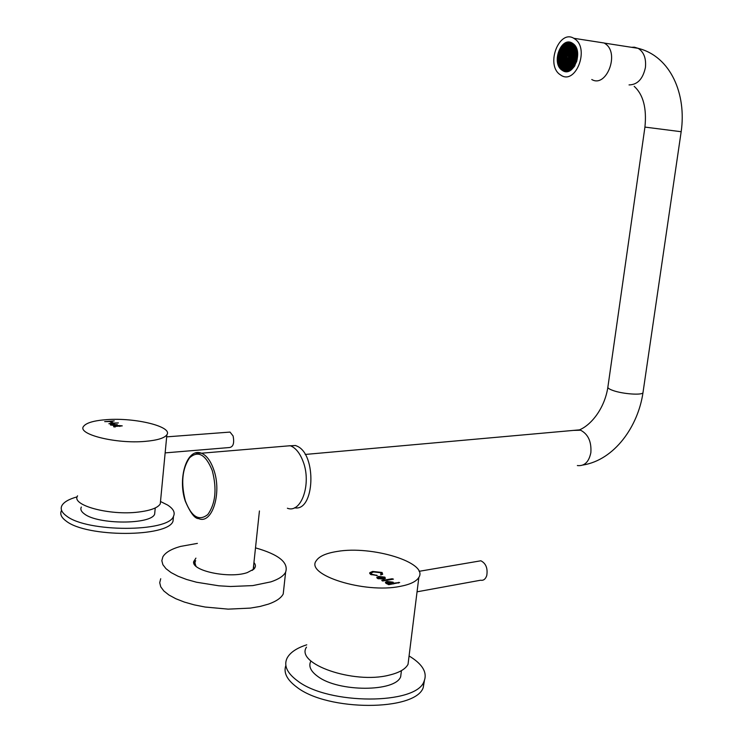 <?xml version="1.0" encoding="UTF-8"?>
<svg xmlns="http://www.w3.org/2000/svg" width="743" height="743" viewBox="0 0 743 743"><rect width="100%" height="100%" fill="white"/><g stroke="black" fill="none" stroke-linecap="round" stroke-linejoin="round"><path stroke-width="1.11" d="M401.341 671.366L400.681 676.697C395.471 692.077 338.381 692.207 317.809 676.464C310.769 671.366 308.401 666.341 310.713 661.391M160.497 501.497L167.481 504.98C173.333 508.695 175.339 512.466 173.49 516.311C168.707 532.285 86.875 532.527 66.471 515.958C61.66 512.429 60.146 508.955 61.938 505.528C63.991 501.971 69.062 499.082 77.161 496.844M173.453 516.701L173.017 521.196C168.224 537.338 86.42 537.681 66.043 520.973C61.232 517.425 59.728 513.915 61.511 510.45M409.068 655.985L410.703 656.97C423.064 664.874 427.504 673.019 424.021 681.415C416.535 704.903 328.239 705.107 297.376 680.755C287.002 673.028 283.575 665.477 287.095 658.112C290.114 652.484 296.671 648.045 306.757 644.813M424.429 680.486L423.241 687.554C415.727 711.265 327.487 711.58 296.671 687.043C286.919 679.761 283.315 672.573 285.86 665.468M566.092 44.162L572.454 44.199C577.404 47.877 578.76 53.793 576.512 61.938L576.484 62.013M567.457 43.791L572.24 44.376C577.116 47.998 578.444 53.821 576.234 61.845C578.472 53.821 577.144 47.998 572.268 44.376L567.578 43.772M575.955 61.827L576.995 57.276L576.893 52.734L575.453 48.304L573.345 45.806M572.593 45.137L573.234 45.704M571.887 44.645L572.472 45.044M569.909 44.051L568.562 43.948L568.042 45.202L568.005 43.995L567.15 44.682L566.77 44.283L566.788 45.481L566.287 45.602L566.222 44.487L565.033 45.88L564.197 45.676L564.178 46.8L563.268 46.493L563.324 47.71L562.572 47.236L560.352 50.738L559.47 53.087L560.203 53.542L559.971 54.211L559.265 53.858L558.95 55.353L559.386 55.874L558.755 56.83L559.423 57.304L558.69 58.075L558.755 56.83L558.69 58.307L559.451 58.725L558.727 59.709L559.488 60.155L558.847 60.907L559.516 61.585L559.479 63.638L560.176 62.979L560.436 63.536L559.73 64.307L560.278 65.505L561.086 64.938L560.705 66.248L561.42 67.242L562.005 66.889L562.089 67.957L562.897 67.427L562.915 68.653L563.779 67.957L563.807 69.183L564.671 68.486L564.745 69.591L565.562 69.015L565.739 69.823M568.59 44.013L568.005 43.995M567.801 44.125L566.937 44.227M566.835 44.404L566.222 44.487M565.962 44.784L565.321 44.924M565.256 45.184L564.336 45.574M564.299 45.88L563.417 46.345L563.928 46.855M563.398 46.698L562.572 47.236M561.782 48.722L561.021 49.447M559.869 52.799L560.138 52.029M575.416 61.613C577.552 53.83 576.262 48.184 571.543 44.682C566.454 42.75 562.423 45.267 559.451 52.214C557.334 60.025 558.662 65.653 563.445 69.118C568.432 70.984 572.416 68.477 575.416 61.613M559.321 52.14C553.405 67.529 570.234 77.727 575.546 61.688C581.565 45.955 564.383 36.156 559.321 52.14M574.952 65.607C571.581 70.455 567.838 71.978 563.723 70.176C560.556 68.319 558.755 64.91 558.309 59.942M561.754 48.286L562.442 47.394L562.47 48.62L561.754 48.286L562.562 47.654M573.522 65.375L572.927 65.3L572.844 66.285M576.41 57.09L576.494 55.827M576.494 55.623L576.001 55.103L576.475 54.378M576.466 54.174L576.345 52.957M576.317 52.753L576.122 51.694M575.825 50.552L574.998 50.245L575.472 49.521M575.398 49.326L575.054 48.574M574.961 48.388L574.33 48.843L574.488 47.561M573.912 46.744L573.401 46.874L573.252 45.982M573.132 45.871L572.5 46.354L572.426 45.249M572.296 45.165L571.599 45.834L571.543 44.682M570.605 44.255L570.698 45.314L571.413 44.608M569.537 44.236L569.797 44.794L570.466 44.209M568.748 43.948L569.472 43.976M560.046 51.453L560.789 51.871L561.03 51.202L560.352 50.738M566.593 69.842L565.887 69.833M567.383 69.768L567.318 68.653L566.77 69.833M568.367 69.526L567.55 69.74M569.212 69.201L568.571 68.384L568.525 69.471M569.946 68.82L569.398 69.118M570.94 68.152L570.113 68.727M571.859 67.353L571.191 67.111L571.079 68.04M572.723 66.424L572.064 66.211L571.989 67.232M574.181 64.307L573.633 65.208M575.231 62.106L574.636 62.04L574.729 63.257M575.509 61.121L575.314 61.892M575.658 60.889L575.231 60.35L576.001 59.616M576.252 58.363L576.392 57.304M566.287 56.514L567.02 55.734L567.29 56.292L566.547 57.072L566.519 55.846M569.435 45.602L569.407 44.366L568.674 45.156L569.435 45.602M568.943 45.917L568.971 47.153L569.714 46.363L568.943 45.917L569.212 47.097M568.581 46.725L568.107 48.072L568.581 46.725M569.5 48.481L569.742 47.803L568.971 47.357L568.999 48.592L569.5 48.481M570.345 46.326L569.862 47.673L570.345 46.326M570.308 44.886L569.835 46.233L570.308 44.886M567.81 46.075L568.571 46.521L568.544 45.286L567.81 46.075L568.321 46.577M567.15 44.886L567.178 46.112L567.921 45.332L567.15 44.886L567.429 46.057M567.949 46.763L567.188 46.317L567.215 47.552L567.949 46.763M565.46 47.942L565.934 46.605L565.46 47.942M566.788 45.685L566.324 47.032L566.788 45.685M566.166 45.732L565.395 45.286L565.432 46.512L566.166 45.732M564.541 46.196L564.569 47.431L565.302 46.642L564.541 46.196L564.819 47.376M566.092 47.905L566.853 48.351L566.825 47.125L566.092 47.905L566.603 48.406M567.243 48.982L567.717 47.645L567.243 48.982M568.646 49.391L568.878 48.722L568.107 48.276L568.135 49.502L568.646 49.391M569.008 48.797L569.036 50.032L569.779 49.242L569.008 48.797L569.277 49.976M567.903 50.385L568.674 50.83L568.646 49.595L567.903 50.385L568.423 50.886M567.253 49.187L567.28 50.422L568.014 49.632L567.253 49.187L567.522 50.366M567.123 49.112L566.361 48.666L566.389 49.902L567.123 49.112M565.99 49.27L565.962 48.035L565.228 48.824L565.99 49.27M564.336 48.304L565.098 48.75L565.07 47.515L564.336 48.304L564.847 48.806M564.188 47.004L563.714 48.341L564.188 47.004M564.606 49.066L564.634 50.292L565.367 49.512L564.606 49.066L564.884 50.236M563.324 47.914L562.86 49.252L563.324 47.914M563.482 49.214L564.243 49.66L564.216 48.434L563.482 49.214L563.993 49.716M565.497 49.586L565.525 50.812L566.259 50.032L565.497 49.586L565.776 50.756M566.389 50.106L566.417 51.332L567.15 50.552L566.389 50.106L566.668 51.276M567.81 51.741L568.051 51.072L567.28 50.626L567.308 51.852L567.81 51.741M568.172 51.146L568.2 52.381L568.943 51.592L568.172 51.146L568.451 52.326M567.346 53.292L567.819 51.954L567.346 53.292M566.426 51.536L566.454 52.772L567.188 51.982L566.426 51.536L566.695 52.716M565.562 52.242L566.027 50.905L565.562 52.242M565.163 51.611L565.404 50.942L564.643 50.496L564.401 51.165L565.163 51.611M563.519 50.645L564.281 51.091L564.253 49.865L563.519 50.645L564.03 51.146M563.621 49.902L562.86 49.456L562.888 50.682L563.621 49.902M562.497 50.05L562.739 49.382L561.977 48.936L561.736 49.605L562.497 50.05M565.59 53.682L566.064 52.344L565.59 53.682M564.699 53.162L565.172 51.815L564.699 53.162M563.779 51.406L563.807 52.632L564.541 51.852L563.779 51.406L564.058 52.577M563.389 50.775L562.925 52.112L563.389 50.775M566.519 55.641L566.993 54.295L566.519 55.641M566.12 55.001L566.361 54.332L565.599 53.886L565.358 54.555L566.12 55.001M564.466 54.035L565.228 54.48L565.2 53.255L564.466 54.035L564.977 54.536M564.346 53.96L564.318 52.725L563.816 52.837L563.844 54.072L564.346 53.96M563.686 52.762L562.925 52.316L562.953 53.542L563.686 52.762M562.033 51.592L562.507 50.255L562.033 51.592M561.652 51.165L561.179 52.502L561.652 51.165M560.956 53.375L561.68 52.595L561.949 53.152L561.216 53.933L561.188 52.707M561.838 53.895L562.07 53.227L562.832 53.672L562.098 54.453L562.07 53.227M562.72 54.415L563.454 53.635L563.723 54.202L562.99 54.973L562.962 53.747M564.504 55.465L565.237 54.685L565.265 55.911L564.764 56.022L564.736 54.796M565.395 55.985L566.129 55.205L566.157 56.44L565.655 56.552L565.627 55.316M567.113 54.165L567.875 54.62L567.847 53.385L567.113 54.165L567.624 54.676M568.005 54.694L568.776 55.14L568.748 53.914L568.005 54.694L568.516 55.196M568.711 52.474L568.237 53.812L568.711 52.474M568.832 52.344L569.602 52.79L569.575 51.555L568.832 52.344L569.352 52.846M569.537 50.125L569.064 51.462L569.537 50.125M569.667 49.985L570.438 50.44L570.41 49.205L569.667 49.985L570.178 50.496M570.373 47.766L569.9 49.112L570.373 47.766M570.494 47.636L571.265 48.081L571.237 46.846L570.494 47.636L571.014 48.137M571.209 45.407L570.726 46.753L571.209 45.407M562.358 65.895L562.832 64.557L562.358 65.895M563.686 63.657L563.213 64.994L563.686 63.657M562.888 67.223L562.126 66.768L562.367 66.099L563.129 66.554L562.888 67.223M560.584 64.836L561.058 63.508L560.584 64.836M560.491 60.759L561.253 61.205L560.519 61.975L560.491 60.759L561.039 60.74M560.398 62.106L559.674 62.886L559.646 61.66L560.398 62.106M561.141 61.948L561.875 61.177L561.903 62.403L561.141 61.948L561.922 61.27M563.649 62.226L563.185 63.564L563.649 62.226M563.779 62.096L564.513 61.325L564.541 62.551L563.779 62.096L564.55 61.418M562.999 60.833L562.265 61.604L562.237 60.378L562.999 60.833M560.231 59.997L560.956 59.217L560.984 60.443L560.231 59.997L561.002 59.319M561.346 59.644L561.81 58.316L561.346 59.644M560.194 58.567L560.928 57.787L560.956 59.013L560.194 58.567L560.974 57.889M563.12 60.703L563.584 59.366L563.12 60.703M564.894 61.753L565.367 60.415L564.894 61.753M563.974 59.793L564.448 58.456L563.974 59.793M562.665 57.406L562.2 58.743L562.665 57.406M561.16 56.923L560.426 57.694L560.398 56.468L561.16 56.923M563.909 57.137L564.671 57.582L563.937 58.363L563.909 57.137L564.457 57.118M562.163 57.313L562.637 55.976L562.163 57.313M565.664 56.756L566.426 57.202L565.692 57.982L565.664 56.756L566.203 56.737M563.649 56.375L564.383 55.595L564.411 56.821L563.649 56.375L564.42 55.688M562.869 55.103L562.135 55.883L562.107 54.657L562.869 55.103M560.854 54.731L560.101 54.285L560.333 53.617L561.095 54.063L560.854 54.731M565.46 58.855L566.194 58.075L566.222 59.31L565.46 58.855L566.24 58.177M566.25 60.74L565.488 60.285L565.729 59.616L566.491 60.072L566.25 60.74M565.423 63.081L564.661 62.626L564.903 61.957L565.664 62.412L565.423 63.081M564.606 65.421L564.104 65.523L564.076 64.297L564.578 64.186L564.606 65.421M563.779 67.752L563.278 67.854L563.25 66.629L563.751 66.526L563.779 67.752M559.247 55.186L559.981 54.415L560.008 55.632L559.247 55.186L560.027 54.508M561.717 54.025L561.244 55.363L561.717 54.025M568.311 56.895L568.339 58.121L569.073 57.341L568.311 56.895L568.859 56.877M573.039 47.886L572.565 49.242L573.039 47.886M571.692 50.152L572.175 48.806L571.692 50.152M572.5 46.558L573.271 47.004L572.528 47.793L572.5 46.558L573.057 46.549M574.841 48.936L574.367 50.283L574.841 48.936M574.943 53.059L574.432 53.171L574.404 51.936L574.915 51.824L574.943 53.059M575.036 51.694L575.779 50.905L575.806 52.14L575.036 51.694L575.825 50.998M574.274 51.861L573.531 52.642L573.503 51.406L574.274 51.861M571.729 51.592L572.203 50.245L571.729 51.592M571.608 51.731L570.865 52.512L570.838 51.276L571.608 51.731M572.398 53.004L573.141 52.214L573.169 53.45L572.398 53.004L573.187 52.316M575.212 53.83L574.469 54.61L574.441 53.375L575.212 53.83M574.07 54.183L573.596 55.53L574.07 54.183M575.24 55.27L574.497 56.059L574.469 54.824L575.24 55.27M572.268 53.134L571.794 54.48L572.268 53.134M570.475 52.084L569.992 53.422L570.475 52.084M571.404 54.044L570.93 55.391L571.404 54.044M572.723 56.44L573.206 55.093L572.723 56.44M574.265 56.932L575.008 56.152L575.036 57.387L574.265 56.932L575.054 56.245M571.46 56.719L570.958 56.83L570.93 55.595L571.701 56.05L571.46 56.719M573.234 56.542L572.76 57.889L573.234 56.542M569.705 57.109L569.194 57.211L569.166 55.985L569.677 55.874L569.705 57.109M571.739 57.49L570.995 58.27L570.968 57.035L571.739 57.49M572.528 58.762L573.271 57.982L573.299 59.217L572.528 58.762L573.317 58.075M574.571 59.152L575.342 59.607L574.599 60.387L574.571 59.152L575.119 59.134M573.299 59.421L572.825 60.768L573.299 59.421M570.605 57.833L570.132 59.18L570.605 57.833M569.909 54.991L569.166 55.781L569.138 54.545L569.909 54.991M569.101 53.106L569.872 53.561L569.129 54.341L569.101 53.106L569.658 53.097M569.937 50.756L570.708 51.202L569.965 51.991L569.937 50.756L570.485 50.738M570.763 48.397L571.534 48.843L570.8 49.632L570.763 48.397L571.321 48.388M571.599 46.038L572.37 46.484L571.627 47.273L571.599 46.038L572.156 46.029M576.169 58.827L575.472 59.477L575.203 58.911L575.435 58.233L576.196 58.651M575.11 60.48L574.627 61.827L575.11 60.48M573.698 59.858L574.172 58.511L573.698 59.858M574.534 63.406L573.763 62.951L573.791 64.186L574.534 63.406M568.878 59.654L568.404 61L568.878 59.654M572.834 60.972L572.862 62.208L573.605 61.428L572.834 60.972L573.104 62.152M568.209 58.251L567.448 57.805L567.476 59.031L568.209 58.251M564.169 68.384L564.643 67.056L564.169 68.384M564.996 66.053L565.46 64.715L564.996 66.053M565.822 63.712L566.287 62.384L565.822 63.712M566.649 61.381L567.123 60.034L566.649 61.381M568.246 59.691L567.476 59.236L567.503 60.471L568.246 59.691M573.763 62.737L574.237 61.4L573.763 62.737M573.373 62.31L572.89 63.647L573.373 62.31M571.692 61.112L572.463 61.567L572.435 60.332L571.692 61.112L572.203 61.623M571.033 59.914L571.061 61.149L571.804 60.369L571.033 59.914L571.311 61.093M570.903 59.839L570.132 59.384L570.16 60.62L570.903 59.839M569.24 58.855L569.268 60.09L570.002 59.31L569.24 58.855L569.51 60.034M568.841 58.223L568.367 59.561L568.841 58.223M571.989 63.118L572.463 61.771L571.989 63.118M571.599 62.477L571.571 61.242L571.061 61.353L571.088 62.588L571.599 62.477M570.67 60.712L570.197 62.059L570.67 60.712M569.77 60.183L569.296 61.53L569.77 60.183M572.899 63.861L572.927 65.096L573.67 64.316L572.899 63.861L573.178 65.04M571.757 64L572.528 64.455L572.5 63.22L571.757 64L572.277 64.511M571.869 63.248L571.098 62.793L571.126 64.028L571.869 63.248M570.197 62.263L570.225 63.499L570.968 62.718L570.197 62.263L570.475 63.443M569.807 61.623L569.333 62.969L569.807 61.623M568.934 62.328L569.175 61.66L568.404 61.205L568.432 62.431L568.934 62.328M568.014 60.564L567.541 61.901L568.014 60.564M567.178 62.7L567.42 62.031L566.649 61.585L566.677 62.811L567.178 62.7M567.541 62.115L567.568 63.341L568.311 62.561L567.541 62.115L567.819 63.285M568.971 63.768L568.943 62.533L568.441 62.644L568.2 63.313L568.971 63.768M569.862 64.297L570.104 63.629L569.333 63.174L569.361 64.4L569.862 64.297M571.896 64.687L571.126 64.232L571.153 65.468L571.896 64.687M572.054 65.997L572.537 64.66L572.054 65.997M570.763 64.827L571.005 64.158L570.234 63.703L569.992 64.372L570.763 64.827M571.191 66.907L571.664 65.57L571.191 66.907M571.033 65.598L570.262 65.143L570.29 66.378L571.033 65.598M569.37 64.604L569.398 65.839L570.132 65.068L569.37 64.604L569.649 65.783M568.237 64.743L568.999 65.198L568.971 63.972L568.237 64.743L568.748 65.254M568.107 64.669L568.079 63.443L567.578 63.545L567.336 64.214L568.107 64.669M567.448 63.471L566.686 63.016L566.714 64.251L567.448 63.471M566.352 65.04L566.324 63.814L565.822 63.926L565.85 65.152L566.352 65.04M566.714 64.455L566.742 65.681L567.485 64.91L566.714 64.455L566.993 65.625M568.107 64.873L567.633 66.211L568.107 64.873M569.268 65.969L568.506 65.514L568.534 66.749L569.268 65.969M570.828 67.706L571.07 67.037L570.299 66.582L570.057 67.251L570.828 67.706M569.194 68.152L569.965 68.607L569.937 67.381L569.194 68.152L569.714 68.662M568.562 68.18L569.036 66.842L568.562 68.18M569.9 65.941L569.426 67.279L569.9 65.941M567.401 67.084L568.172 67.539L568.144 66.313L567.401 67.084L567.921 67.594M568.2 68.978L568.441 68.31L567.671 67.854L567.698 69.09L568.2 68.978M567.55 67.78L566.779 67.325L566.807 68.551L567.55 67.78M565.061 68.923L565.525 67.585L565.061 68.923M565.024 67.483L565.497 66.155L565.024 67.483M565.86 65.356L565.887 66.582L566.621 65.811L565.86 65.356L566.138 66.536M566.779 67.121L567.253 65.783L566.779 67.121M566.417 67.91L566.389 66.684L565.887 66.786L565.915 68.022L566.417 67.91M565.925 68.226L565.952 69.452L566.686 68.681L565.925 68.226L566.203 69.396M569.045 55.911L568.302 56.691L568.274 55.456L569.045 55.911M571.506 58.363L571.023 59.709L571.506 58.363M570.568 56.189L569.797 55.744L570.03 55.066L570.54 54.963L570.568 56.189M569.705 57.313L569.231 58.651L569.705 57.313M572.398 58.892L571.924 60.239L572.398 58.892M574.209 59.951L573.726 61.297L574.209 59.951M575.073 58.836L574.562 58.948L574.534 57.703L575.314 58.158L575.073 58.836M571.896 58.799L572.37 57.452L571.896 58.799M570.095 57.74L570.568 56.394L570.095 57.74M573.633 57.174L574.404 57.629L573.661 58.418L573.633 57.174L574.181 57.165M572.361 57.248L571.59 56.793L571.831 56.124L572.602 56.57L572.361 57.248M575.435 58.028L575.918 56.682L575.435 58.028M574.376 56.189L573.624 56.97L573.596 55.734L574.376 56.189M572.333 55.809L571.822 55.92L571.794 54.685L572.305 54.573L572.333 55.809M570.531 54.75L569.76 54.304L570.002 53.635L570.773 54.081L570.531 54.75M570.893 53.951L571.367 52.604L570.893 53.951M573.169 53.654L572.695 55.001L573.169 53.654M575.37 55.344L576.15 55.799L575.398 56.589L575.37 55.344L575.927 55.335M575.342 53.905L576.113 54.35L575.37 55.14L575.342 53.905L575.89 53.886M573.559 54.09L574.042 52.744L573.559 54.09M572.24 51.685L571.757 53.032L572.24 51.685M571.302 49.725L570.828 51.072L571.302 49.725M573.132 52.01L572.361 51.555L572.602 50.886L573.373 51.332L573.132 52.01M575.816 52.344L575.333 53.7L575.816 52.344M574.367 50.487L575.147 50.942L574.395 51.731L574.367 50.487L574.924 50.478M573.234 50.645L573.977 49.855L574.005 51.091L573.234 50.645L574.023 49.948M574.209 48.973L573.466 49.762L573.438 48.527L574.209 48.973M571.636 47.478L572.407 47.933L571.664 48.713L571.636 47.478L572.184 47.468M572.565 49.447L573.336 49.892L572.593 50.682L572.565 49.447L573.122 49.428M573.429 48.323L573.912 46.967L573.429 48.323M566.315 57.945L567.058 57.165L567.085 58.4L566.315 57.945L567.095 57.267M564.801 57.657L565.562 58.112L564.829 58.892L564.801 57.657L565.349 57.648M563.872 66.396L564.606 65.625L564.634 66.851L563.872 66.396L564.652 65.718M564.699 64.056L565.432 63.285L565.46 64.511L564.699 64.056L565.479 63.378M565.525 61.725L566.259 60.945L566.287 62.171L565.525 61.725L566.305 61.037M566.352 59.384L567.085 58.604L567.113 59.83L566.352 59.384L567.132 58.697M560.361 55.047L561.123 55.493L560.389 56.264L560.361 55.047L560.909 55.028M563.491 55.075L563.018 56.403L563.491 55.075M565.265 56.115L564.801 57.452L565.265 56.115M561.773 56.682L561.011 56.236L561.253 55.567L562.014 56.013L561.773 56.682M563.027 56.607L563.788 57.062L563.055 57.843L563.027 56.607L563.565 56.598M560.008 55.836L559.544 57.174L560.008 55.836M561.049 57.657L561.782 56.886L561.81 58.112L561.049 57.657L561.829 56.979M563.055 58.047L563.816 58.493L563.083 59.273L563.055 58.047L563.603 58.028M564.838 59.096L565.599 59.542L564.866 60.322L564.838 59.096L565.377 59.078M564.476 59.895L564.002 61.223L564.476 59.895M562.228 60.174L562.702 58.836L562.228 60.174M560.073 58.493L559.572 58.604L559.544 57.378L560.046 57.267L560.073 58.493M560.101 59.923L559.349 59.468L559.581 58.799L560.333 59.254L560.101 59.923M561.847 59.746L561.374 61.075L561.847 59.746M563.148 62.133L563.621 60.796L563.148 62.133M564.067 64.093L564.541 62.756L564.067 64.093M562.265 61.808L563.027 62.263L562.293 63.034L562.265 61.808L562.813 61.799M559.637 61.455L560.111 60.127L559.637 61.455M561.049 63.304L560.296 62.849L560.528 62.18L561.29 62.635L561.049 63.304M562.172 63.164L561.439 63.935L561.411 62.709L562.172 63.164M561.206 64.808L561.94 64.037L561.968 65.263L561.206 64.808L561.987 64.13M563.742 66.322L562.98 65.867L563.222 65.198L563.983 65.653L563.742 66.322M562.822 64.353L562.061 63.907L562.302 63.239L563.064 63.694L562.822 64.353M561.977 65.468L561.504 66.796L561.977 65.468M567.141 55.604L567.912 56.05L567.884 54.824L567.141 55.604L567.661 56.106M562.562 52.911L562.804 52.242L562.042 51.796L561.801 52.465L562.562 52.911M563.612 54.945L563.844 54.276L564.606 54.722L563.872 55.502L563.844 54.276M560.064 52.855L560.296 52.186L561.058 52.632L560.324 53.412L560.296 52.186M566.482 54.202L566.955 52.864L566.482 54.202M560.891 50.515L561.643 50.961L561.615 49.735L560.891 50.515L561.392 51.016M569.463 44.469L569.184 45.657M568.627 46.828L568.358 48.016M569.528 47.348L569.249 48.536M570.392 46.428L570.113 47.617M570.355 44.989L570.076 46.177M568.599 45.388L568.107 46.122M567.736 46.307L567.457 47.496M565.98 46.707L565.711 47.886M566.844 45.787L566.565 46.976M565.943 45.267L565.674 46.456M566.872 47.227L566.38 47.951M567.763 47.738L567.494 48.927M568.664 48.258L568.386 49.447M568.692 49.697L568.2 50.422M566.909 48.657L566.63 49.846M566.008 48.137L565.739 49.326M565.117 47.617L564.634 48.351M564.234 47.097L563.956 48.286M563.37 48.016L563.101 49.196M564.262 48.536L563.779 49.261M567.828 50.617L567.559 51.806M567.866 52.047L567.587 53.236M566.073 51.007L565.804 52.196M565.182 50.487L564.912 51.666M564.299 49.967L563.807 50.691M563.408 49.447L563.138 50.626M562.516 48.927L562.247 50.106M566.11 52.437L565.841 53.626M565.219 51.917L564.949 53.106M563.435 50.877L563.166 52.056M567.03 54.397L566.76 55.586M566.138 53.867L565.869 55.056M565.247 53.347L564.764 54.072M564.364 52.827L564.095 54.016M563.473 52.307L563.203 53.487M562.553 50.357L562.284 51.536M561.699 51.267L561.429 52.447M567.893 53.487L567.401 54.211M568.757 52.567L568.488 53.756M569.593 50.218L569.314 51.406M570.42 47.868L570.141 49.057M571.256 45.509L570.977 46.698M570.884 44.366L570.94 45.258M568.293 44.041L568.284 45.137M566.51 44.534L566.538 45.537M562.869 47.283L563.073 47.766M566.798 57.016L566.575 56.552M562.609 65.839L562.869 64.66M563.463 64.938L563.733 63.749M562.646 67.269L562.906 66.09M560.835 64.78L561.104 63.601M560.77 61.929L560.789 60.796M559.925 62.83L560.185 61.641M561.662 62.449L561.439 61.985M563.435 63.508L563.696 62.319M564.29 62.607L564.067 62.143M562.507 61.548L562.776 60.369M560.742 60.499L560.519 60.034M561.597 59.598L561.857 58.409M560.705 59.069L560.491 58.604M563.37 60.647L563.631 59.459M565.144 61.697L565.414 60.517M564.225 59.737L564.485 58.558M562.442 58.688L562.711 57.508M560.677 57.638L560.937 56.459M564.188 58.307L564.206 57.174M562.414 57.257L562.683 56.078M565.934 57.926L565.952 56.793M564.16 56.877L563.937 56.412M562.377 55.827L562.646 54.648M560.612 54.787L560.872 53.598M565.014 55.966L564.791 55.502M565.971 59.356L565.748 58.892M565.999 60.796L566.268 59.607M565.182 63.136L565.442 61.948M564.355 65.468L564.615 64.279M563.528 67.799L563.798 66.619M562.971 68.514L562.934 67.52M560.946 66.192L561.132 65.031M559.981 64.251L560.213 63.071M559.34 62.078L559.303 61.121M559.005 59.44L559.238 58.27M558.987 58.01L559.2 56.84M561.494 55.307L561.764 54.128M568.599 56.932L568.581 58.075M572.807 49.187L573.085 47.989M571.943 50.097L572.221 48.908M572.779 47.738L572.797 46.605M574.618 50.227L574.896 49.038M574.683 53.115L574.961 51.917M575.546 52.196L575.333 51.731M573.782 52.586L574.051 51.397M571.98 51.536L572.249 50.348M571.107 52.456L571.386 51.267M572.909 53.505L572.686 53.041M574.71 54.555L574.989 53.366M573.847 55.474L574.116 54.276M574.748 56.004L575.026 54.806M572.045 54.425L572.314 53.227M570.243 53.375L570.522 52.177M571.172 55.335L571.451 54.146M572.974 56.394L573.252 55.196M574.776 57.443L574.562 56.979M571.209 56.774L571.478 55.586M573.011 57.833L573.28 56.635M569.444 57.165L569.723 55.966M571.246 58.214L571.516 57.025M573.039 59.273L572.816 58.808M574.85 60.332L574.859 59.189M573.076 60.712L573.345 59.514M570.373 59.124L570.652 57.935M569.417 55.725L569.686 54.527M569.379 54.285L569.398 53.152M570.215 51.936L570.234 50.803M571.042 49.577L571.061 48.444M571.878 47.218L571.896 46.085M572.742 46.298L572.667 45.444M574.58 48.787L574.58 47.71M575.519 50.756L575.519 49.651M576.494 55.567L576.484 54.62M576.438 56.812L576.475 56.18M575.714 59.421L575.992 58.223M574.878 61.78L575.156 60.582M573.94 59.802L574.218 58.604M573.475 65.282L573.011 66.071M574.311 62.932L574.042 64.13M575.184 62.022L574.831 63.044M568.924 59.756L568.646 60.945M567.996 57.787L567.726 58.976M572.612 66.192L572.175 67.037M571.739 67.102L571.274 67.882M570.875 68.003L570.466 68.495M569.119 68.375L568.766 69.387M567.355 68.746L567.039 69.814M565.609 69.108L565.182 69.675L565.748 69.814M564.717 68.579L564.234 69.294L564.764 69.536M564.68 67.149L564.42 68.337M565.507 64.808L565.247 65.997M566.333 62.477L566.064 63.666M567.16 60.137L566.89 61.325M568.024 59.226L567.754 60.415M574.283 61.493L574.014 62.691M573.41 62.403L573.141 63.601M572.481 60.434L571.989 61.158M570.68 59.375L570.41 60.564M568.887 58.316L568.618 59.505M572.509 61.873L572.24 63.062M571.608 61.344L571.339 62.533M570.717 60.815L570.438 62.003M569.816 60.285L569.547 61.474M572.547 63.313L572.054 64.037M571.646 62.783L571.376 63.972M569.853 61.715L569.575 62.914M568.952 61.186L568.683 62.384M568.061 60.666L567.791 61.855M567.197 61.567L566.928 62.756M568.989 62.626L568.72 63.814M569.881 63.155L569.612 64.353M571.673 64.223L571.404 65.412M572.574 64.752L572.305 65.951M570.782 63.684L570.513 64.882M571.711 65.663L571.441 66.851M570.81 65.124L570.54 66.322M569.017 64.065L568.525 64.79M568.126 63.536L567.856 64.725M567.225 63.006L566.965 64.195M566.37 63.907L566.101 65.096M568.154 64.966L567.884 66.164M569.054 65.505L568.785 66.694M570.847 66.564L570.578 67.762M569.983 67.474L569.491 68.189M569.082 66.935L568.813 68.133M569.946 66.034L569.677 67.223M568.191 66.406L567.698 67.13M568.219 67.845L567.949 69.034M567.327 67.307L567.058 68.495M565.572 67.678L565.312 68.867M565.544 66.248L565.274 67.437M567.29 65.876L567.03 67.065M566.435 66.777L566.166 67.966M568.553 56.635L568.822 55.446M571.274 59.654L571.543 58.465M570.308 56.245L570.587 55.056M575.695 60.75L575.983 59.672M576.457 54.109L576.392 53.347M573.642 46.818L573.475 46.224M571.794 44.831L571.841 45.778M571.283 46.948L570.791 47.682M570.457 49.307L569.955 50.032M569.621 51.657L569.129 52.381M568.794 54.007L568.302 54.731M569.482 58.595L569.751 57.406M572.175 60.183L572.444 58.985M573.977 61.242L574.246 60.053M574.813 58.892L575.091 57.694M572.138 58.743L572.416 57.545M570.345 57.685L570.615 56.496M573.912 58.363L573.93 57.22M572.11 57.304L572.379 56.106M575.686 57.973L575.964 56.774M573.875 56.914L574.153 55.725M572.073 55.864L572.351 54.666M570.28 54.806L570.55 53.617M571.144 53.895L571.413 52.707M572.946 54.945L573.215 53.756M575.649 56.533L575.667 55.391M575.621 55.084L575.639 53.942M573.81 54.035L574.088 52.837M572.008 52.985L572.286 51.787M571.079 51.016L571.348 49.827M572.872 52.066L573.15 50.868M575.584 53.645L575.862 52.447M574.645 51.676L574.664 50.533M573.745 51.146L573.522 50.682M573.707 49.707L573.986 48.509M571.906 48.657L571.924 47.524M572.844 50.626L572.862 49.484M573.68 48.267L573.958 47.069M566.825 58.456L566.612 57.991M564.123 55.446L563.909 54.982M565.079 58.836L565.098 57.703M559.73 54.267L559.99 53.078M559.08 56.561L559.219 55.521M559.126 60.852L559.265 59.691M560.389 65.18L560.25 64.502M562.154 67.771L562.052 66.991M563.844 69.099L563.343 68.765L563.826 68.05M564.383 66.898L564.169 66.433M565.209 64.567L564.986 64.102M566.036 62.226L565.813 61.762M566.863 59.886L566.64 59.421M565.906 56.496L565.683 56.031M560.64 56.208L560.659 55.084M563.268 56.357L563.538 55.168M565.042 57.397L565.312 56.217M561.522 56.737L561.792 55.549M563.296 57.787L563.315 56.654M559.795 57.118L560.055 55.939M561.559 58.168L561.346 57.703M563.333 59.217L563.352 58.084M565.107 60.267L565.126 59.134M564.253 61.177L564.522 59.988M562.479 60.118L562.748 58.938M559.823 58.548L560.092 57.36M559.86 59.969L560.12 58.79M561.624 61.019L561.894 59.839M563.398 62.078L563.668 60.889M564.318 64.037L564.587 62.849M562.544 62.979L562.562 61.845M559.888 61.4L560.148 60.22M560.807 63.35L561.067 62.171M561.689 63.879L561.949 62.7M561.727 65.31L561.504 64.845M563.5 66.368L563.761 65.189M562.581 64.409L562.841 63.229M561.754 66.74L562.014 65.56M567.931 54.917L567.438 55.641M562.581 51.787L562.312 52.967M567.002 52.957L566.733 54.146M561.662 49.837L561.179 50.561M559.6 51.416C562.869 44.264 567.16 41.729 572.472 43.791L577.246 50.645M228.389 432.212L230.024 432.082L233.088 435.946C234.491 443.116 233.256 446.98 229.392 447.537L165.15 452.886M477.331 561.392L480.87 560.789C485.913 563.361 487.882 568.265 486.767 575.509C485.541 579.159 483.489 580.729 480.6 580.227L417.055 591.809M604.003 42.983L597.753 42.007M253.948 562.535C255.898 564.829 255.889 567.002 253.92 569.073L247.27 572.602C229.587 578.871 191.109 570.856 193.7 561.569L195.92 558.132M253.679 565.024L253.697 568.646L252.221 570.42M255.508 547.87C278.774 554.482 288.813 562.59 285.618 572.194C283.566 576.029 278.653 579.252 270.861 581.871L252.75 585.605L230.553 586.496L218.888 585.8L196.505 582.224L186.595 579.475L178.032 576.224L171.085 572.584L165.995 568.692L162.884 564.699L161.835 560.714L162.828 556.897C165.355 552.504 171.262 549.012 180.549 546.411L197.387 543.393M283.891 587.945L283.222 593.982C281.16 597.985 276.238 601.356 268.455 604.115L260.078 606.446L250.354 608.099L228.203 609.139L205.096 607.031L194.229 604.867L184.357 602.071L175.822 598.728L168.902 594.985L163.841 590.973L160.748 586.831L159.717 582.698L160.72 578.723M253.577 568.859L253.335 568.274M195.344 563.9L194.963 564.457M195.994 566.212L194.75 562.748L195.669 560.631M282.006 446.422L290.262 445.726C295.621 447.778 299.912 453.063 303.125 461.57C311.754 483.619 301.314 513.812 287.392 508.231M287.801 445.93L295.51 445.503L296.931 446.097C317.038 454.224 314.726 512.001 294.525 507.794M289.705 445.772L282.554 446.376M573.28 43.8L572.119 43.02C561.299 36.333 551.222 62.245 561.541 69.861L562.925 70.789C573.624 77.374 583.757 51.304 573.28 43.8M565.813 71.597L562.572 70C553.674 63.499 559.897 40.846 570.271 42.314M591.772 79.51C606.149 88.194 619.801 53.905 605.666 44.004L604.161 43.001L597.604 41.989M559.553 74.263L561.457 75.545C575.797 84.349 589.403 49.354 575.305 39.305L573.8 38.292C559.265 29.293 545.743 64.028 559.553 74.263M145.043 441.388C116.038 444.054 76.761 434.218 83.597 426.324C86.337 422.786 94.073 420.557 106.788 419.637C135.356 417.427 172.989 426.696 166.878 434.766C164.5 438.119 157.219 440.33 145.043 441.388M160.581 500.633L160.274 503.884C157.85 507.84 150.569 510.571 138.449 512.057C109.565 515.781 70.659 505.184 77.569 495.832M115.109 426.946L115.453 426.417L122.251 425.878L118.416 425.488L113.577 426.473L115.1 427.049M118.397 422.916L113.512 423.064L110.753 421.485L114.236 420.909L104.679 421.606L109.63 421.56L112.397 423.139L108.877 423.724L118.397 422.916M110.568 425.033L115.286 425.59L117.264 425.015L112.369 423.965L110.382 424.541L110.568 425.033M111.645 424.624L110.466 424.996M117.125 425.163L116.057 424.838M117.115 425.145L117.162 424.55M116.019 424.634L111.626 424.922L116.019 424.634M110.726 421.727L110.001 421.773M113.094 423.445L110.698 422.08L110.753 421.485M114.812 426.686L113.8 426.881M120.097 426.333L118.416 426.073M119.502 426.371L119.549 425.776M399.948 586.422C364.367 593.722 304.89 574.841 316.267 560.733C319.146 556.284 326.084 553.201 337.09 551.464C372.02 545.306 428.692 562.655 418.848 577.395C416.377 581.518 410.08 584.527 399.948 586.422M408.761 658.447L408.037 664.307C405.502 669.137 399.177 672.759 389.081 675.164C353.612 684.368 294.943 663.75 306.497 647.134M399.66 582.521L393.604 583.181L393.01 582.178L387.103 581.416L385.524 582.15L386.044 583.422L389.026 584.657L399.66 582.521M382.682 581.017L393.446 579.15L392.193 578.751L381.726 580.469L382.682 581.017M370.497 574.46L377.342 575.519L371.658 574.19L371.342 572.937L373.553 571.961L380.825 572.732L380.741 574.952L382.701 574.265L381.967 572.463L372.624 571.432L369.791 572.686L370.497 574.46M377.49 578.481L383.611 579.187L385.376 578.388L384.79 577.125L378.689 576.419L376.915 577.227L377.49 578.481M378.967 577.125L376.896 577.868M385.301 578.5L383.778 577.58M384.837 577.943L384.93 577.181M383.221 579.243L383.778 578.546M378.419 577.822L378.419 578.788M383.639 577.404L378.466 577.487L378.651 578.203L383.834 578.119L383.639 577.404M378.577 578.825L378.651 578.203M372.577 572.175L369.698 573.457L369.791 572.686M382.701 574.265L380.973 572.909M382.023 573.271L382.116 572.519M381.131 574.153L380.871 574.989M371.584 574.813L371.658 574.19M371.416 574.766L371.268 573.54M388.32 584.63L388.394 584.044M387.484 582.122L385.524 582.791M393.53 583.803L391.96 582.614M393.056 582.995L393.149 582.233M393.521 583.905L393.604 583.181M387.057 582.735L387.084 583.766M388.366 584.239L391.933 583.534M391.84 582.447L387.094 582.419L387.335 583.181L391.988 583.069L391.84 582.447M387.261 583.812L387.335 583.181M81.34 507.042C80.16 509.336 81.21 511.658 84.488 513.998C98.122 524.753 151.266 524.632 154.655 514.128L154.934 511.175M573.494 430.401L580.627 430.225C588.159 434.191 591.577 441.667 590.861 452.645C588.911 462.044 584.407 466.344 577.357 465.555M644.924 127.155L607.923 386.824C607.384 387.892 609.121 389.137 613.133 390.549C622.783 394.022 641.998 395.406 642.974 392.731L643.066 392.118M634.188 86.337C643.252 94.593 646.828 108.181 644.933 127.09L681.164 131.725M629.042 84.916C637.457 84.776 642.909 78.981 645.416 67.529C646.299 58.4 643.865 52.001 638.135 48.332L634.336 47.18L631.578 47.311M185.332 500.819C191.508 516.933 199.003 521.502 207.836 514.518C215.563 503.605 217.04 488.95 212.266 470.57C205.7 454.447 198.13 450.202 189.549 457.827C182.211 468.749 180.8 483.089 185.332 500.819M195.409 453.026L201.464 453.211C206.61 455.403 210.724 460.966 213.817 469.901C222.12 493.083 212.089 524.623 198.734 518.633C194.88 518.8 190.394 512.986 185.295 501.172M117.022 425.107L117.069 424.513M117.153 425.145L117.199 424.587M114.849 426.566L114.886 426.092M119.205 426.203L119.261 425.609M378.596 577.181L378.689 576.419M384.698 577.887L384.79 577.125M384.911 578.008L385.004 577.246M372.531 572.184L372.624 571.432M381.874 573.215L381.967 572.463M382.097 573.336L382.19 572.584M376.376 575.658L376.441 575.101M392.109 579.466L392.193 578.751M387.01 582.178L387.103 581.416M392.917 582.939L393.01 582.178M393.131 583.06L393.223 582.298M398.452 583.079L398.545 582.354M259.428 510.97L253.214 569.389M401.424 670.641L400.681 676.697M173.49 516.311L173.017 521.196M424.021 681.415L423.241 687.554M166.683 436.856L230.024 432.082M419.098 571.321L480.87 560.789M582.967 465.034C614.563 459.908 638.107 426.352 642.974 392.731L681.155 131.79C686.671 94.417 670.836 56.422 638.135 48.332L604.282 43.075M305.169 454.456L579.475 429.863C591.14 425.024 604.486 408.678 607.839 387.447M252.704 569.965L253.92 569.073M195.186 561.364L194.898 564.271M285.618 572.194L283.222 593.982M194.75 562.748L193.7 561.569M290.736 445.902L295.51 445.503M185.23 500.977C177.447 478.055 187.004 447.323 201.464 453.211L290.262 445.726M604.161 43.001L573.8 38.292M563.956 70.929L562.925 70.789M166.878 434.766L160.274 503.884M116.029 424.894L115.982 425.488M418.848 577.395L408.037 664.307M376.85 577.738L376.915 577.227M383.834 578.119L383.741 578.881M381.066 574.757L381.15 574.005M385.468 582.642L385.524 582.15M391.988 583.069L391.895 583.831M155.241 507.961L154.655 514.128"/></g></svg>
